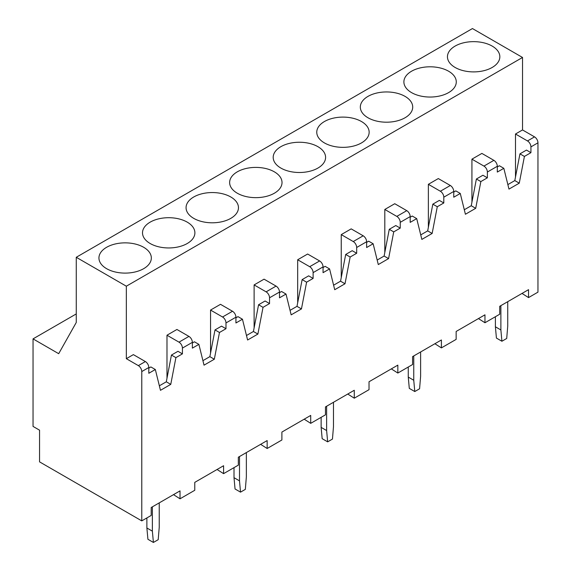 <?xml version="1.0" encoding="UTF-8"?>
<svg xmlns="http://www.w3.org/2000/svg" width="571" height="571" viewBox="0 0 571 571"><rect width="100%" height="100%" fill="white"/><g stroke="black" fill="none" stroke-linecap="round" stroke-linejoin="round"><path stroke-width="0.86" d="M141.772 520.88L151.208 515.435L151.208 507.512L180.022 490.882L180.022 498.804L194.768 490.282L194.768 482.367L223.582 465.729L223.582 473.652L238.335 465.137L238.335 457.214L267.149 440.576L267.149 448.499L281.896 439.984L281.896 432.061L310.71 415.424L310.71 423.347L325.463 414.832L325.463 406.909L354.277 390.271L354.277 398.194L369.023 389.679L369.023 381.756L397.837 365.126L397.837 373.049L412.59 364.526L412.59 356.611L441.404 339.973L441.404 347.896L456.15 339.381L456.15 331.458L484.965 314.821L484.965 322.743L499.718 314.228L499.718 306.306L528.532 289.668L528.532 297.591L537.961 292.145L537.961 142.821A4.853 2.805 60 0 0 534.535 136.876L522.529 129.945L522.529 57.464L472.445 28.55L76.257 257.285L76.257 322.487L58.692 353.692L33.039 338.881L33.039 426.416L39.556 430.177L39.556 461.868L141.772 520.88L141.772 371.557L148.81 367.503A4.853 2.805 60 0 0 145.377 361.557L133.371 354.627L126.341 358.688L126.341 286.199L76.257 257.285M76.257 313.929L33.039 338.881M145.377 361.557L138.346 365.618A4.853 2.805 60 0 1 141.772 371.557M138.346 365.618L126.341 358.688M455.123 67.464A26.195 15.124 0 0 0 483.673 70.747A26.195 15.124 0 0 0 499.839 56.772A26.195 15.124 0 0 0 492.166 46.08A26.195 15.124 0 0 0 463.623 42.796A26.195 15.124 0 0 0 447.45 56.772A26.195 15.124 0 0 0 455.123 67.464M497.312 166.925L499.375 165.733L503.829 168.309L497.312 172.071L497.312 166.289A4.853 2.805 60 0 0 493.886 160.344L481.881 153.413L471.932 159.159L471.932 202.177M534.535 136.876L527.497 140.937A4.853 2.805 60 0 1 530.93 146.883L530.93 152.664L526.469 150.087L519.953 153.849L514.806 180.586L507.862 184.597M522.529 129.945L515.492 134.007L515.492 177.024M527.497 140.937L515.492 134.007M530.93 152.664L524.414 156.425L519.267 183.163L508.975 189.101L503.829 168.309M519.267 183.163L514.806 180.586M524.414 156.425L519.953 153.849M522.015 293.43L528.532 297.591M411.563 92.616A26.195 15.124 0 0 0 440.105 95.892A26.195 15.124 0 0 0 456.279 81.924A26.195 15.124 0 0 0 448.606 71.225A26.195 15.124 0 0 0 420.056 67.949A26.195 15.124 0 0 0 403.89 81.924A26.195 15.124 0 0 0 411.563 92.616M453.752 192.07L455.808 190.885L460.269 193.462L453.752 197.223L453.752 191.442A4.853 2.805 60 0 0 450.319 185.496L438.314 178.566L428.371 184.312L428.371 227.322M493.886 160.344L483.937 166.09A4.853 2.805 60 0 1 487.37 172.035L487.37 177.817L482.909 175.24L476.392 179.001L471.246 205.738L464.302 209.75M483.937 166.09L471.932 159.159M487.37 177.817L480.853 181.578L475.707 208.315L465.415 214.253L460.269 193.462M475.707 208.315L471.246 205.738M480.853 181.578L476.392 179.001M478.448 318.582L484.965 322.743M367.995 117.769A26.195 15.124 0 0 0 396.545 121.045A26.195 15.124 0 0 0 412.712 107.07A26.195 15.124 0 0 0 405.046 96.378A26.195 15.124 0 0 0 376.496 93.102A26.195 15.124 0 0 0 360.322 107.07A26.195 15.124 0 0 0 367.995 117.769M410.185 217.223L412.248 216.038L416.709 218.614L410.185 222.376L410.185 216.595A4.853 2.805 60 0 0 406.759 210.649L394.754 203.719L384.804 209.464L384.804 252.475M450.319 185.496L440.369 191.242A4.853 2.805 60 0 1 443.803 197.188L443.803 202.969L439.342 200.392L432.825 204.154L427.679 230.891L420.734 234.902M440.369 191.242L428.371 184.312M443.803 202.969L437.286 206.731L432.14 233.468L421.848 239.406L416.709 218.614M432.14 233.468L427.679 230.891M437.286 206.731L432.825 204.154M434.888 343.735L441.404 347.896M324.435 142.921A26.195 15.124 0 0 0 352.978 146.197A26.195 15.124 0 0 0 369.152 132.222A26.195 15.124 0 0 0 361.479 121.53A26.195 15.124 0 0 0 332.929 118.254A26.195 15.124 0 0 0 316.762 132.222A26.195 15.124 0 0 0 324.435 142.921M366.625 242.375L368.68 241.19L373.141 243.76L366.625 247.529L366.625 241.747A4.853 2.805 60 0 0 363.192 235.802L351.186 228.871L341.244 234.61L341.244 277.627M406.759 210.649L396.809 216.395A4.853 2.805 60 0 1 400.242 222.333L400.242 228.115L395.782 225.545L389.265 229.306L384.119 256.044L377.174 260.055M396.809 216.395L384.804 209.464M400.242 228.115L393.726 231.883L388.58 258.613L378.288 264.559L373.141 243.76M388.58 258.613L384.119 256.044M393.726 231.883L389.265 229.306M391.321 368.887L397.837 373.049M280.868 168.067A26.195 15.124 0 0 0 309.418 171.35A26.195 15.124 0 0 0 325.591 157.375A26.195 15.124 0 0 0 317.919 146.683A26.195 15.124 0 0 0 289.369 143.4A26.195 15.124 0 0 0 273.195 157.375A26.195 15.124 0 0 0 280.868 168.067M323.058 267.528L325.12 266.336L329.581 268.912L323.058 272.674L323.058 266.893A4.853 2.805 60 0 0 319.632 260.954L307.626 254.024L297.677 259.762L297.677 302.78M363.192 235.802L353.242 241.54A4.853 2.805 60 0 1 356.675 247.486L356.675 253.267L352.214 250.69L345.698 254.459L340.552 281.189L333.607 285.2M353.242 241.54L341.244 234.61M356.675 253.267L350.159 257.029L345.012 283.766L334.72 289.711L329.581 268.912M345.012 283.766L340.552 281.189M350.159 257.029L345.698 254.459M347.76 394.04L354.277 398.194M237.308 193.219A26.195 15.124 0 0 0 265.85 196.503A26.195 15.124 0 0 0 282.024 182.527A26.195 15.124 0 0 0 274.351 171.835A26.195 15.124 0 0 0 245.801 168.552A26.195 15.124 0 0 0 229.635 182.527A26.195 15.124 0 0 0 237.308 193.219M279.497 292.68L281.553 291.488L286.014 294.065L279.497 297.826L279.497 292.045A4.853 2.805 60 0 0 276.064 286.1L264.059 279.169L254.116 284.915L254.116 327.932M319.632 260.954L309.682 266.693A4.853 2.805 60 0 1 313.115 272.638L313.115 278.42L308.654 275.843L302.138 279.604L296.991 306.341L290.047 310.353M309.682 266.693L297.677 259.762M313.115 278.42L306.598 282.181L301.452 308.918L291.16 314.857L286.014 294.065M301.452 308.918L296.991 306.341M306.598 282.181L302.138 279.604M304.193 419.185L310.71 423.347M193.74 218.372A26.195 15.124 0 0 0 222.29 221.648A26.195 15.124 0 0 0 238.464 207.68A26.195 15.124 0 0 0 230.791 196.981A26.195 15.124 0 0 0 202.241 193.705A26.195 15.124 0 0 0 186.067 207.68A26.195 15.124 0 0 0 193.74 218.372M235.93 317.833L237.993 316.641L242.454 319.218L235.93 322.979L235.93 317.198A4.853 2.805 60 0 0 232.504 311.252L220.499 304.322L210.549 310.067L210.549 353.078M276.064 286.1L266.115 291.845A4.853 2.805 60 0 1 269.548 297.791L269.548 303.572L265.087 300.996L258.57 304.757L253.424 331.494L246.479 335.505M266.115 291.845L254.116 284.915M269.548 303.572L263.031 307.334L257.885 334.071L247.593 340.009L242.454 319.218M257.885 334.071L253.424 331.494M263.031 307.334L258.57 304.757M260.633 444.338L267.149 448.499M150.18 243.524A26.195 15.124 0 0 0 178.723 246.8A26.195 15.124 0 0 0 194.897 232.832A26.195 15.124 0 0 0 187.224 222.133A26.195 15.124 0 0 0 158.674 218.857A26.195 15.124 0 0 0 142.507 232.832A26.195 15.124 0 0 0 150.18 243.524M192.37 342.978L194.425 341.793L198.886 344.37L192.37 348.132L192.37 342.35A4.853 2.805 60 0 0 188.937 336.405L176.931 329.474L166.989 335.22L166.989 378.23M232.504 311.252L222.554 316.998A4.853 2.805 60 0 1 225.988 322.943L225.988 328.725L221.527 326.148L215.01 329.91L209.864 356.647L202.919 360.658M222.554 316.998L210.549 310.067M225.988 328.725L219.471 332.486L214.325 359.223L204.033 365.162L198.886 344.37M214.325 359.223L209.864 356.647M219.471 332.486L215.01 329.91M217.066 469.49L223.582 473.652M522.529 57.464L126.341 286.199M106.613 268.677A26.195 15.124 -0 0 0 135.163 271.953A26.195 15.124 -0 0 0 151.336 257.978A26.195 15.124 -0 0 0 143.664 247.286A26.195 15.124 -0 0 0 115.114 244.01A26.195 15.124 -0 0 0 98.94 257.978A26.195 15.124 -0 0 0 106.613 268.677M148.81 368.131L150.865 366.946L155.326 369.516L148.81 373.284L148.81 367.503M188.937 336.405L178.994 342.15A4.853 2.805 60 0 1 182.42 348.089L182.42 353.87L177.966 351.301L171.443 355.062L166.304 381.799L159.352 385.81M178.994 342.15L166.989 335.22M182.42 353.87L175.904 357.639L170.758 384.369L160.472 390.314L155.326 369.516M170.758 384.369L166.304 381.799M175.904 357.639L171.443 355.062M173.505 494.643L180.022 498.804M507.74 301.674L507.74 325.991L506.713 338.467L501.909 341.244L500.881 329.952L495.392 326.783L495.392 316.719M500.881 329.952L500.881 305.635M501.909 341.244L496.42 338.075L495.392 326.783M420.613 351.972L420.613 376.296L419.585 388.772L414.782 391.542L413.754 380.257L408.265 377.088L408.265 367.025M413.754 380.257L413.754 355.933M414.782 391.542L409.293 388.373L408.265 377.088M333.485 402.277L333.485 426.594L332.458 439.07L327.654 441.847L326.626 430.555L321.138 427.386L321.138 417.33M326.626 430.555L326.626 406.238M327.654 441.847L322.165 438.678L321.138 427.386M246.358 452.582L246.358 476.899L245.33 489.376L240.527 492.145L239.499 480.861L234.01 477.691L234.01 467.628M239.499 480.861L239.499 456.536M240.527 492.145L235.045 488.976L234.01 477.691M159.238 502.88L159.238 527.197L158.203 539.681L153.406 542.45L152.371 531.158L146.883 527.989L146.883 517.933M152.371 531.158L152.371 506.841M153.406 542.45L147.918 539.281L146.883 527.989M530.93 146.883L537.961 142.821M487.37 172.035L497.312 166.289M443.803 197.188L453.752 191.442M400.242 222.333L410.185 216.595M356.675 247.486L366.625 241.747M313.115 272.638L323.058 266.893M269.548 297.791L279.497 292.045M225.988 322.943L235.93 317.198M182.42 348.089L192.37 342.35"/></g></svg>
